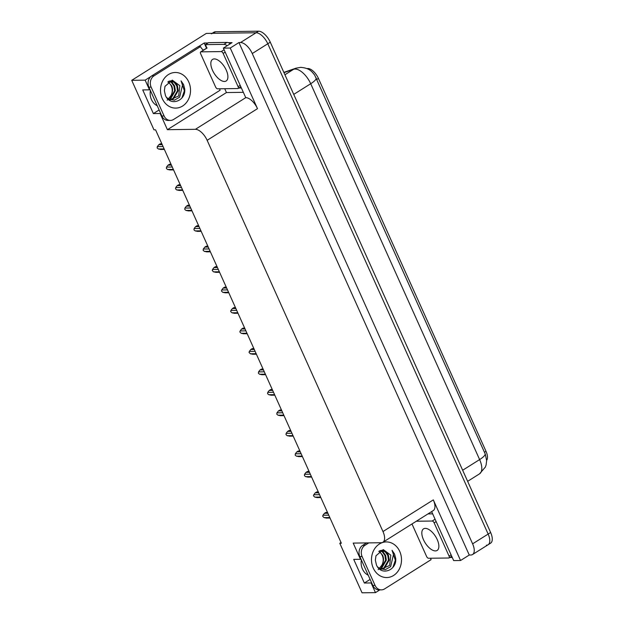 <?xml version="1.0" encoding="UTF-8"?>
<svg xmlns="http://www.w3.org/2000/svg" width="624" height="624" viewBox="0 0 624 624"><rect width="100%" height="100%" fill="white"/><g stroke="black" fill="none" stroke-linecap="round" stroke-linejoin="round"><path stroke-width="0.94" d="M368.215 575.195A13.377 11.279 -90.7 0 1 361.366 559.962M149.955 89.544L149.495 89.833L145.142 80.153L131.726 80.324L206.31 33.415L256.058 32.76A12.542 6.006 57.8 0 1 267.797 43.766L488.147 534.058A12.542 6.006 57.8 0 1 488.069 544.768A12.542 6.006 57.8 0 1 486.377 545.236M243.227 92.329L226.45 92.547L224.734 88.717M206.536 48.227L204.188 43.009L208.057 42.962M228.392 42.697L232.058 42.65L223.361 48.118L245.755 97.648A12.542 6.006 -122.2 0 1 257.494 108.654L230.248 48.032L223.361 48.118M431.652 511.594L453.671 560.594L460.559 560.508L433.313 499.886A12.542 6.006 -122.2 0 1 433.243 510.588L382.894 542.256A12.542 6.006 -122.2 0 0 382.972 531.547L207.145 140.314A12.542 6.006 -122.2 0 0 195.406 129.316L167.404 129.683L226.45 92.547M469.264 555.032L238.945 42.557L240.521 42.533A12.542 6.006 57.8 0 1 252.26 53.539L472.61 543.832A12.542 6.006 57.8 0 1 472.532 554.541A12.542 6.006 57.8 0 1 470.839 555.009L469.264 555.032L460.559 560.508M341.016 542.49L339.784 543.27L362.045 592.8L375.461 592.628L379.813 589.891M145.142 80.153L150.852 76.565M198.455 46.621L204.188 43.009M230.248 48.032L238.945 42.557M131.726 80.324L153.988 129.854L155.563 129.839L341.359 543.247L339.784 543.27M360.937 558.995L360.477 559.283L353.2 543.091L381.202 542.724A12.542 6.006 -122.2 0 0 382.894 542.256M167.404 129.683L160.126 113.49L160.586 113.201M375.461 592.628L371.108 582.941L371.569 582.652M149.495 89.833L142.74 89.926L153.371 113.584L160.126 113.49M360.477 559.283L353.722 559.369L364.354 583.027L371.108 582.941M307.024 68.632A11.287 5.405 57.8 0 1 318.419 78.413L486.01 451.308A11.287 5.405 57.8 0 1 486.642 460.301M364.354 583.027L370.11 579.407M150.392 90.511A13.377 11.279 89.3 0 0 157.24 105.752M153.371 113.584L159.128 109.957M485.113 453.726A14.633 3.604 -24.2 0 1 479.622 459.584A16.723 8.003 -122.2 0 1 479.521 473.858L485.355 467.064L486.104 464.935L486.65 460.668L485.3 454.171L314.644 75.067C311.953 71.768 309.808 68.094 300.682 67.361L295.877 68.203A14.633 12.769 70.8 0 0 293.592 69.303L283.967 72.649M211.372 33.797A12.542 6.006 57.8 0 1 213.065 33.329L256.058 32.76A12.542 6.006 57.8 0 1 267.797 43.766L488.147 534.058A12.542 6.006 57.8 0 1 488.069 544.768L472.532 554.541M212.098 33.337L213.86 32.23A12.542 6.006 57.8 0 1 215.553 31.762L258.547 31.2A12.542 6.006 57.8 0 1 270.286 42.198L490.636 532.498A12.542 6.006 57.8 0 1 490.558 543.208L488.069 544.768M164.143 148.918L158.371 148.996L160.914 149.44M158.371 148.996L157.154 147.974L157.31 146.632L163.075 146.554M161.827 143.77L160.212 143.816L158.785 144.713L162.224 144.667M158.785 144.713L157.31 146.632M161.834 143.793L160.212 143.816M173.339 169.4L167.575 169.471L170.11 169.923M167.575 169.471L166.358 168.449L166.507 167.107L172.279 167.029M171.031 164.245L169.416 164.291L167.989 165.188L171.428 165.142M167.989 165.188L166.507 167.107M171.038 164.268L169.416 164.291M182.543 189.875L176.779 189.953L179.314 190.398M176.779 189.953L175.562 188.932L175.711 187.582L181.483 187.512M180.235 184.727L178.62 184.766L177.193 185.671L180.632 185.624M177.193 185.671L175.711 187.582M180.242 184.751L178.62 184.766M191.747 210.35L185.983 210.428L188.518 210.881M185.983 210.428L184.766 209.407L184.915 208.065L190.687 207.987M189.431 205.202L187.824 205.249L186.397 206.146L189.836 206.099M186.397 206.146L184.915 208.065M189.446 205.226L187.824 205.249M200.951 230.833L195.179 230.911L197.722 231.356M195.179 230.911L193.97 229.889L194.119 228.54L199.891 228.47M198.635 225.677L197.028 225.724L195.601 226.621L199.04 226.582M195.601 226.621L194.119 228.54M198.65 225.701L197.028 225.724M376.428 564.884L375.352 560.165L375.983 555.773L383.245 549.572L390.819 555.149L389.657 565.438L381.092 569.143L379.556 568.511L385.359 569.626L390.624 566.647L393.533 554.369L392.036 550.313L394.547 553.995L395.717 558.48C396.88 570.578 380.936 576.311 376.428 564.884M377.512 566.834L379.556 568.511M380.242 568.862L381.638 568.207L386.318 560.196L385.624 555.422L383.042 551.834L380.406 550.54M379.93 568.714L380.921 568.214L385.609 560.204L384.907 555.438L382.325 551.85L380.047 550.649M381.459 569.213L384.493 568.168L389.181 560.157L388.479 555.391C386.935 551.889 384.532 550.22 381.28 550.384L379.634 550.797M381.178 569.158L383.783 568.175L388.463 560.173L387.769 555.399L385.187 551.811L381.475 550.368M378.815 551.421L379.829 552.193A9.454 7.964 -90.7 0 1 382.262 555.469A9.454 7.964 -90.7 0 1 381.779 565.313C383.674 562.138 384.002 558.854 382.762 555.461L379.119 551.171M381.833 550.352L381.28 550.384M378.167 569.642L381.779 565.313M430.599 558.23A8.362 7.051 -90.7 0 0 431.098 559.658L384.61 588.9A8.362 7.051 -90.7 0 1 381.397 589.867L379.142 589.898A8.362 7.051 -90.7 0 1 372.824 585.445L359.861 556.608A8.362 7.051 -90.7 0 1 362.755 545.306L366.561 542.919M381.397 589.867A8.362 7.051 -90.7 0 1 375.071 585.413L362.115 556.585A8.362 7.051 -90.7 0 1 365.009 545.282L368.807 542.888M432.666 513.848L427.963 513.911M431.808 511.945L431.075 511.953M452.267 557.466L449.725 557.497M392.917 567.325L395.351 560.219L392.036 550.313M165.446 95.433L164.369 90.714L165.001 86.323L172.271 80.122L179.845 85.699L178.682 95.995L170.11 99.692L168.581 99.06L174.377 100.175L179.642 97.196L182.551 84.919L181.054 80.87L183.573 84.544L184.735 89.037C185.897 101.135 169.962 106.86 165.446 95.433M166.538 97.383L168.581 99.06M169.268 99.411L170.656 98.756L175.344 90.745L174.642 85.979L172.06 82.391L169.424 81.097M168.956 99.271L169.946 98.764L174.626 90.761L173.932 85.987L171.35 82.399L169.065 81.198M170.485 99.762L173.519 98.717L178.199 90.714L177.505 85.94C175.96 82.446 173.558 80.777 170.297 80.933L168.659 81.346M170.196 99.707L172.801 98.732L177.489 90.722L176.787 85.948L174.205 82.36L170.5 80.917M167.84 81.978L168.854 82.742A9.454 7.964 -90.7 0 1 171.28 86.018A9.454 7.964 -90.7 0 1 170.797 95.87C172.692 92.687 173.02 89.404 171.787 86.011L168.137 81.728M170.851 80.902L170.297 80.933M167.185 100.199L170.797 95.87M219.617 88.78A8.362 7.051 -90.7 0 0 220.124 90.207L173.628 119.449A8.362 7.051 -90.7 0 1 170.422 120.416L168.168 120.448A8.362 7.051 -90.7 0 1 161.842 115.994L148.886 87.165A8.362 7.051 -90.7 0 1 151.78 75.863L198.268 46.621L200.522 46.589A8.362 7.051 -90.7 0 0 203.533 50.115M170.422 120.416A8.362 7.051 -90.7 0 1 164.096 115.97L151.133 87.134A8.362 7.051 -90.7 0 1 154.027 75.832L200.522 46.589M230.256 43.781A8.362 4.001 -122.2 0 0 226.996 42.416L208.541 42.658L205.429 44.616A8.362 4.001 57.8 0 1 206.661 48.142M226.996 42.416L223.891 44.374A8.362 4.001 57.8 0 1 227.152 45.731M223.891 44.374L205.429 44.616M241.285 88.015L238.75 88.054M181.935 97.882L184.376 90.769L181.054 80.87M425.279 528.372A12.753 6.107 -122.2 0 0 423.556 528.848A12.753 6.107 -122.2 0 0 424.273 541.328A12.753 6.107 -122.2 0 0 435.419 550.914A12.753 6.107 -122.2 0 0 437.135 550.438A12.753 6.107 -122.2 0 0 436.426 537.958A12.753 6.107 -122.2 0 0 425.279 528.372M411.98 523.965L426.566 556.421A2.09 0.998 -122.2 0 0 428.524 558.262L448.789 557.996A2.09 0.998 -122.2 0 0 449.069 557.918A2.09 0.998 -122.2 0 0 449.077 556.132L434.132 522.865A2.09 0.998 -122.2 0 0 432.175 521.032L416.317 521.235M214.305 58.921A12.753 6.107 -122.2 0 0 212.581 59.397A12.753 6.107 -122.2 0 0 213.291 71.885A12.753 6.107 -122.2 0 0 224.437 81.471A12.753 6.107 -122.2 0 0 226.161 80.987A12.753 6.107 -122.2 0 0 225.451 68.507A12.753 6.107 -122.2 0 0 214.305 58.921M237.806 88.546A2.09 0.998 -122.2 0 0 238.087 88.468A2.09 0.998 -122.2 0 0 238.103 86.681L223.15 53.414A2.09 0.998 -122.2 0 0 221.192 51.581L200.936 51.847A2.09 0.998 -122.2 0 0 200.655 51.925A2.09 0.998 -122.2 0 0 200.639 53.711L215.592 86.978A2.09 0.998 -122.2 0 0 217.55 88.811L237.806 88.546M210.155 251.308L204.383 251.386L206.926 251.831M204.383 251.386L203.174 250.364L203.323 249.023L209.095 248.945M207.839 246.16L206.232 246.207L204.805 247.104L208.244 247.057M204.805 247.104L203.323 249.023M207.854 246.184L206.232 246.207M219.359 271.791L213.587 271.861L216.13 272.314M213.587 271.861L212.238 270.543L212.527 269.498L218.299 269.42M217.043 266.635L215.436 266.682L214.001 267.579L217.448 267.532M214.001 267.579L212.527 269.498M217.058 266.659L215.436 266.682M228.563 292.266L222.791 292.344L225.334 292.789M222.791 292.344L221.442 291.018L221.731 289.973L227.503 289.903M226.247 287.118L224.632 287.157L223.205 288.062L226.652 288.015M223.205 288.062L221.731 289.973M226.255 287.141L224.632 287.157M237.767 312.749L231.995 312.819L234.538 313.271M231.995 312.819L230.646 311.493L230.935 310.456L236.707 310.378M235.451 307.593L233.836 307.64L232.409 308.537L235.856 308.49M232.409 308.537L230.935 310.456M235.459 307.616L233.836 307.64M246.971 333.224L241.199 333.302L243.742 333.746M241.199 333.302L239.85 331.976L240.139 330.931L245.903 330.86M244.655 328.076L243.04 328.115L241.613 329.012L245.06 328.973M241.613 329.012L240.139 330.931M244.663 328.099L243.04 328.115M256.175 353.699L250.403 353.777L252.946 354.221M250.403 353.777L249.054 352.451L249.343 351.413L255.107 351.335M253.859 348.551L252.244 348.598L250.817 349.495L254.264 349.448M250.817 349.495L249.343 351.413M253.867 348.574L252.244 348.598M265.379 374.182L259.607 374.252L262.15 374.704M259.607 374.252L258.391 373.238L258.547 371.888L264.311 371.818M263.063 369.026L261.448 369.073L260.021 369.97L263.461 369.931M260.021 369.97L258.547 371.888M263.071 369.049L261.448 369.073M274.576 394.657L268.811 394.735L271.346 395.179M268.811 394.735L267.595 393.713L267.743 392.371L273.515 392.293M272.267 389.509L270.652 389.555L269.225 390.452L272.665 390.406M269.225 390.452L267.743 392.371M272.275 389.532L270.652 389.555M283.78 415.139L278.015 415.21L280.55 415.662M278.015 415.21L276.799 414.188L276.947 412.846L282.719 412.768M280.675 410.498L279.856 410.03L278.429 410.927L281.869 410.881M278.429 410.927L276.947 412.846M281.479 410.007L279.856 410.03M292.984 435.614L287.219 435.692L289.754 436.137M287.219 435.692L286.003 434.671L286.151 433.321L291.923 433.251M289.06 430.505L290.683 430.49L289.06 430.505L287.633 431.41L291.073 431.363M287.633 431.41L286.151 433.321M302.188 456.089L296.416 456.167L298.958 456.62M296.416 456.167L295.207 455.146L295.355 453.804L301.127 453.726M298.264 450.988L299.887 450.965L298.264 450.988L296.837 451.885L300.277 451.838M296.837 451.885L295.355 453.804M311.392 476.572L305.62 476.65L308.162 477.095M305.62 476.65L304.411 475.628L304.559 474.279L310.331 474.209M307.468 471.463L309.091 471.448L307.468 471.463L306.041 472.36L309.481 472.321M306.041 472.36L304.559 474.279M320.596 497.047L314.824 497.125L317.366 497.57M314.824 497.125L313.474 495.799L313.763 494.762L319.535 494.684M316.672 491.946L318.295 491.923L316.672 491.946L315.237 492.843L318.685 492.796M315.237 492.843L313.763 494.762M329.8 517.53L324.028 517.6L326.57 518.053M324.028 517.6L322.678 516.282L322.967 515.237L328.739 515.159M325.868 512.421L327.491 512.398L325.868 512.421L324.441 513.318L327.889 513.271M324.441 513.318L322.967 515.237M472.61 543.832L490.636 532.498M252.26 53.539L270.286 42.198M240.521 42.533L258.547 31.2M207.145 140.314L257.494 108.654M382.972 531.547L433.313 499.886M195.406 129.316L245.755 97.648M318.419 78.413L316.875 79.388M486.01 451.308L484.458 452.283M316.196 77.875A14.633 3.604 155.8 0 1 310.705 83.725A16.723 8.003 -122.2 0 0 295.058 69.061A16.723 8.003 -122.2 0 0 293.592 69.303L284.918 74.763M462.657 470.246L479.622 459.584L310.705 83.725L293.74 94.396M215.553 31.762L213.065 33.329M373.253 568.066A17.815 15.015 -90.7 0 1 379.415 543.995A17.815 15.015 -90.7 0 1 399.734 551.413A17.815 15.015 -90.7 0 1 393.572 575.484A17.815 15.015 -90.7 0 1 373.253 568.066M372.824 585.445L375.071 585.413M362.115 556.585L359.861 556.608M365.009 545.282L362.755 545.306M162.279 98.615A17.815 15.015 -90.7 0 1 168.441 74.545A17.815 15.015 -90.7 0 1 188.752 81.962A17.815 15.015 -90.7 0 1 182.59 106.041A17.815 15.015 -90.7 0 1 162.279 98.615M161.842 115.994L164.096 115.97M151.133 87.134L148.886 87.165M154.027 75.832L151.78 75.863M449.077 556.132L451.097 554.861M434.132 522.865L436.145 521.594M432.175 521.032L435.068 519.207M238.103 86.681L240.115 85.418M223.15 53.414L225.17 52.143M221.192 51.581L224.094 49.756M200.936 51.847L207.152 47.939M283.85 72.384L295.877 68.203M479.521 473.858L467.641 481.33M164.362 149.425L160.508 149.471M173.566 169.9L169.712 169.946M182.77 190.375L178.909 190.429M191.974 210.857L188.113 210.904M201.178 231.332L197.317 231.387M375.352 560.165L375.983 555.773M164.369 90.714L165.001 86.323M449.069 557.918L451.721 556.249M238.087 88.468L240.739 86.798M200.655 51.925L206.864 48.017M210.382 251.815L206.521 251.862M219.586 272.29L215.725 272.345M228.79 292.773L224.929 292.82M237.994 313.248L234.133 313.295M247.198 333.723L243.337 333.778M256.402 354.206L252.541 354.253M265.598 374.681L261.745 374.735M274.802 395.164L270.949 395.21M284.006 415.639L280.145 415.693M281.471 409.984L280.075 410.007M293.21 436.114L289.349 436.168M302.414 456.596L298.553 456.643M311.618 477.071L307.757 477.126M320.822 497.554L316.961 497.601M330.026 518.029L326.165 518.084"/></g></svg>
